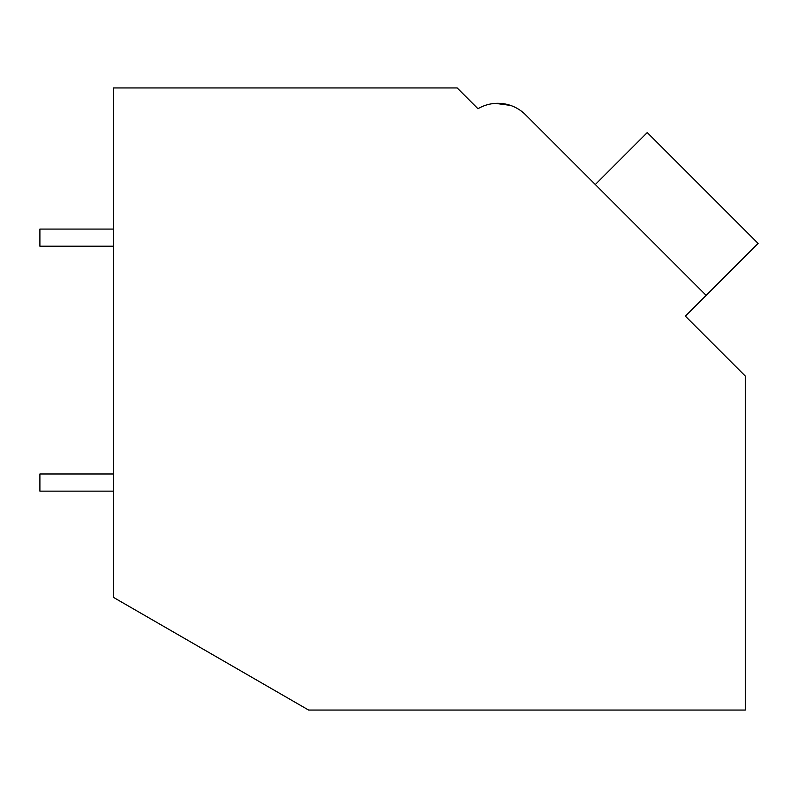 <?xml version="1.0" encoding="UTF-8"?>
<svg xmlns="http://www.w3.org/2000/svg" width="798" height="798" viewBox="0 0 798 798"><rect width="100%" height="100%" fill="white"/><g stroke="black" fill="none" stroke-linecap="round" stroke-linejoin="round"><path stroke-width="1.2" d="M113.376 87.95L457.164 87.95L477.952 108.737A39.192 39.192 0 0 1 525.563 114.782L706.14 295.37L685.362 316.148L745.272 376.058L745.272 710.05L308.597 710.05L113.376 597.333L113.376 87.95M474.072 104.857L477.952 108.737M510.441 105.376L495.438 103.381M510.501 105.406L495.508 103.371M588.375 177.595L525.563 114.782L588.375 177.595M595.308 184.528L647.258 132.568L758.1 243.41L706.14 295.37M113.376 491.139L39.9 491.139L39.9 473.992L113.376 473.992M113.376 246.213L39.9 246.213L39.9 229.076L113.376 229.076"/></g></svg>
